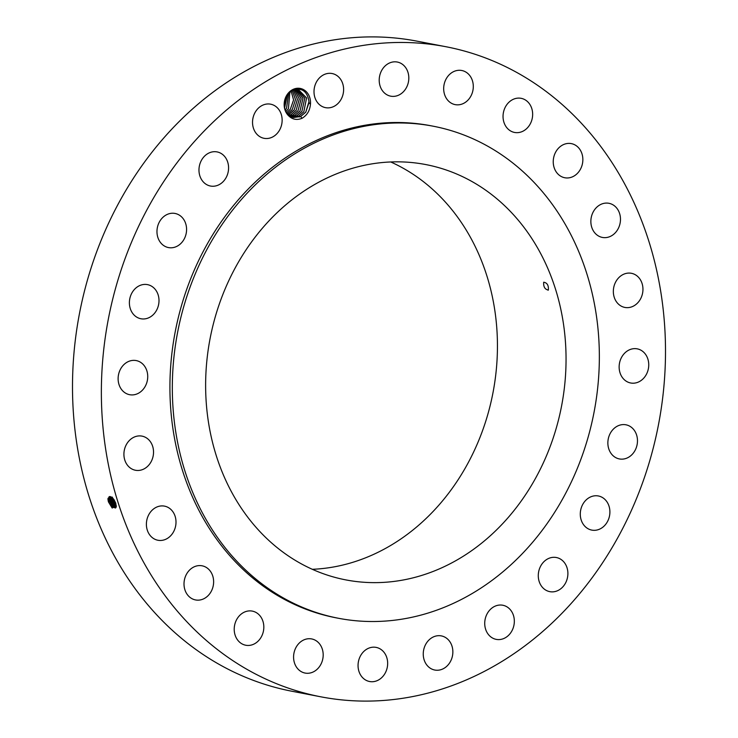 <?xml version="1.0" encoding="UTF-8"?>
<svg xmlns="http://www.w3.org/2000/svg" width="738" height="738" viewBox="0 0 738 738"><rect width="100%" height="100%" fill="white"/><g stroke="black" fill="none" stroke-linecap="round" stroke-linejoin="round"><path stroke-width="1.11" d="M446.01 46.743A331.011 280.099 100.9 0 0 132.203 240.57A331.011 280.099 100.9 0 0 197.378 632.328A331.011 280.099 100.9 0 0 320.855 696.82A331.011 280.099 100.9 0 0 634.662 502.984A331.011 280.099 100.9 0 0 569.487 111.226A331.011 280.099 100.9 0 0 446.01 46.743L417.145 41.18A331.011 280.099 100.9 0 0 103.338 235.016A331.011 280.099 100.9 0 0 168.513 626.774A331.011 280.099 100.9 0 0 291.99 691.257A331.011 280.099 100.9 0 0 306.51 693.591M112.25 508.039L108.458 501.932L107.923 499.119L112.932 498.27L115.635 502.827L116.309 506.462L112.093 507.91L108.458 501.932L108.08 499.912M287.433 94.215A15.47 13.09 100.9 0 0 288.18 115.34C292.1 119.445 296.722 120.432 302.045 118.292C307.091 115.257 309.895 110.571 310.458 104.233A15.47 13.09 100.9 0 0 302.608 89.16A15.47 13.09 100.9 0 0 287.433 94.215M510.659 632.881A17.38 14.705 100.9 0 0 502.818 605.243A17.38 14.705 100.9 0 0 488.399 611.737A17.38 14.705 100.9 0 0 496.24 639.376A17.38 14.705 100.9 0 0 510.659 632.881M433.206 126.207L430.798 125.746A250.551 212.018 100.9 0 0 193.264 272.46A250.551 212.018 100.9 0 0 242.599 568.998A250.551 212.018 100.9 0 0 336.067 617.817L338.474 618.278A250.551 212.018 100.9 0 0 576.009 471.554A250.551 212.018 100.9 0 0 526.674 175.017A250.551 212.018 100.9 0 0 433.206 126.207A250.551 212.018 100.9 0 0 195.671 272.922A250.551 212.018 100.9 0 0 245.007 569.468A250.551 212.018 100.9 0 0 338.474 618.278M539.81 567.909A17.38 14.705 100.9 0 0 549.81 591.655A17.38 14.705 100.9 0 0 566.369 581.258A17.38 14.705 100.9 0 0 556.378 557.522A17.38 14.705 100.9 0 0 539.81 567.909M580.566 510.724A17.38 14.705 100.9 0 0 591.811 530.105A17.38 14.705 100.9 0 0 609.616 515.355A17.38 14.705 100.9 0 0 598.38 495.973A17.38 14.705 100.9 0 0 580.566 510.724A17.38 14.705 100.9 0 0 580.751 509.801A17.38 14.705 100.9 0 0 580.751 509.764M607.891 444.064A17.38 14.705 100.9 0 0 619.385 458.935A17.38 14.705 100.9 0 0 637.447 439.673A17.38 14.705 100.9 0 0 625.953 424.802A17.38 14.705 100.9 0 0 607.891 444.064M619.92 372.478A17.38 14.705 100.9 0 0 630.658 382.985A17.38 14.705 100.9 0 0 644.938 376.675A17.38 14.705 100.9 0 0 647.964 359.36A17.38 14.705 100.9 0 0 637.226 348.853A17.38 14.705 100.9 0 0 622.946 355.163A17.38 14.705 100.9 0 0 619.92 372.478M615.833 300.846A17.38 14.705 100.9 0 0 624.855 307.432A17.38 14.705 100.9 0 0 640.344 299.268A17.38 14.705 100.9 0 0 640.464 279.896A17.38 14.705 100.9 0 0 631.433 273.3A17.38 14.705 100.9 0 0 615.944 281.473A17.38 14.705 100.9 0 0 615.833 300.846M595.898 234.047A17.38 14.705 100.9 0 0 602.383 237.433A17.38 14.705 100.9 0 0 618.859 227.258A17.38 14.705 100.9 0 0 615.437 206.686A17.38 14.705 100.9 0 0 608.951 203.301A17.38 14.705 100.9 0 0 592.476 213.476A17.38 14.705 100.9 0 0 595.898 234.047M561.498 176.631A17.38 14.705 100.9 0 0 564.764 177.747A17.38 14.705 100.9 0 0 582.005 165.441A17.38 14.705 100.9 0 0 574.607 144.731A17.38 14.705 100.9 0 0 571.332 143.615A17.38 14.705 100.9 0 0 554.09 155.921A17.38 14.705 100.9 0 0 561.498 176.631M514.958 132.517A17.38 14.705 100.9 0 0 532.329 117.932A17.38 14.705 100.9 0 0 521.129 98.32A17.38 14.705 100.9 0 0 520.742 98.255A17.38 14.705 100.9 0 0 503.362 112.84A17.38 14.705 100.9 0 0 514.561 132.453A17.38 14.705 100.9 0 0 514.958 132.517M459.451 104.713A17.38 14.705 100.9 0 0 473.252 87.859A17.38 14.705 100.9 0 0 461.776 70.497A17.38 14.705 100.9 0 0 457.523 70.414A17.38 14.705 100.9 0 0 443.722 87.268A17.38 14.705 100.9 0 0 455.198 104.63A17.38 14.705 100.9 0 0 459.451 104.713M398.769 95.101A17.38 14.705 100.9 0 0 408.797 77.139A17.38 14.705 100.9 0 0 397.293 62.038A17.38 14.705 100.9 0 0 389.258 63.108A17.38 14.705 100.9 0 0 379.221 81.069A17.38 14.705 100.9 0 0 390.725 96.171A17.38 14.705 100.9 0 0 398.769 95.101M337.035 104.353A17.38 14.705 100.9 0 0 343.373 86.401A17.38 14.705 100.9 0 0 332.1 73.532A17.38 14.705 100.9 0 0 320.587 76.844A17.38 14.705 100.9 0 0 314.25 94.787A17.38 14.705 100.9 0 0 325.532 107.656A17.38 14.705 100.9 0 0 337.035 104.353M278.466 131.816A17.38 14.705 100.9 0 0 270.625 104.178A17.38 14.705 100.9 0 0 256.206 110.672A17.38 14.705 100.9 0 0 264.056 138.31A17.38 14.705 100.9 0 0 278.466 131.816M227.055 175.644A17.38 14.705 100.9 0 0 217.064 151.908A17.38 14.705 100.9 0 0 200.496 162.295A17.38 14.705 100.9 0 0 210.487 186.031A17.38 14.705 100.9 0 0 227.055 175.644M186.299 232.839A17.38 14.705 100.9 0 0 175.063 213.457A17.38 14.705 100.9 0 0 157.249 228.199A17.38 14.705 100.9 0 0 168.485 247.581A17.38 14.705 100.9 0 0 186.299 232.839M158.974 299.499A17.38 14.705 100.9 0 0 147.48 284.628A17.38 14.705 100.9 0 0 129.418 303.881A17.38 14.705 100.9 0 0 140.912 318.751A17.38 14.705 100.9 0 0 158.974 299.499M146.945 371.076A17.38 14.705 100.9 0 0 136.207 360.578A17.38 14.705 100.9 0 0 121.927 366.878A17.38 14.705 100.9 0 0 118.901 384.203A17.38 14.705 100.9 0 0 129.639 394.701A17.38 14.705 100.9 0 0 143.919 388.4A17.38 14.705 100.9 0 0 146.945 371.076M151.041 442.717A17.38 14.705 100.9 0 0 142.01 436.121A17.38 14.705 100.9 0 0 126.521 444.285A17.38 14.705 100.9 0 0 126.41 463.667A17.38 14.705 100.9 0 0 135.441 470.254A17.38 14.705 100.9 0 0 150.921 462.089A17.38 14.705 100.9 0 0 151.041 442.717M170.967 509.515A17.38 14.705 100.9 0 0 164.482 506.13A17.38 14.705 100.9 0 0 148.006 516.305A17.38 14.705 100.9 0 0 151.428 536.867A17.38 14.705 100.9 0 0 157.914 540.253A17.38 14.705 100.9 0 0 174.389 530.078A17.38 14.705 100.9 0 0 170.967 509.515M205.376 566.922A17.38 14.705 100.9 0 0 202.101 565.806A17.38 14.705 100.9 0 0 184.86 578.112A17.38 14.705 100.9 0 0 192.267 598.822A17.38 14.705 100.9 0 0 195.533 599.939A17.38 14.705 100.9 0 0 212.775 587.632A17.38 14.705 100.9 0 0 205.376 566.922M251.916 611.036A17.38 14.705 100.9 0 0 234.536 625.621A17.38 14.705 100.9 0 0 245.736 645.233A17.38 14.705 100.9 0 0 246.123 645.307A17.38 14.705 100.9 0 0 263.503 630.722A17.38 14.705 100.9 0 0 252.304 611.11A17.38 14.705 100.9 0 0 251.916 611.036M307.414 638.85A17.38 14.705 100.9 0 0 293.623 655.704A17.38 14.705 100.9 0 0 305.098 673.065A17.38 14.705 100.9 0 0 309.342 673.148A17.38 14.705 100.9 0 0 323.143 656.294A17.38 14.705 100.9 0 0 311.667 638.933A17.38 14.705 100.9 0 0 307.414 638.85M368.105 648.453A17.38 14.705 100.9 0 0 358.068 666.414A17.38 14.705 100.9 0 0 369.572 681.515A17.38 14.705 100.9 0 0 377.616 680.445A17.38 14.705 100.9 0 0 387.644 662.484A17.38 14.705 100.9 0 0 376.14 647.392A17.38 14.705 100.9 0 0 368.105 648.453M429.83 639.209A17.38 14.705 100.9 0 0 423.492 657.152A17.38 14.705 100.9 0 0 434.765 670.03A17.38 14.705 100.9 0 0 446.278 666.718A17.38 14.705 100.9 0 0 452.615 648.776A17.38 14.705 100.9 0 0 441.342 635.898A17.38 14.705 100.9 0 0 429.83 639.209M484.995 620.031A17.38 14.705 100.9 0 0 485.189 619.034M538.565 572.301A17.38 14.705 100.9 0 0 538.749 571.313M608.14 439.59A17.38 14.705 100.9 0 0 608.333 438.593M619.413 363.64A17.38 14.705 100.9 0 0 619.606 362.644M613.619 288.088A17.38 14.705 100.9 0 0 613.804 287.091M591.138 218.088A17.38 14.705 100.9 0 0 591.332 217.092M553.518 158.402A17.38 14.705 100.9 0 0 553.712 157.406M503.316 113.108A17.38 14.705 100.9 0 0 503.51 112.111M443.953 85.276A17.38 14.705 100.9 0 0 444.147 84.289M379.48 76.826A17.38 14.705 100.9 0 0 379.673 75.829M314.287 88.311A17.38 14.705 100.9 0 0 314.471 87.324M252.811 118.966A17.38 14.705 100.9 0 0 253.005 117.969M199.251 166.687A17.38 14.705 100.9 0 0 199.435 165.699M157.434 227.276A17.38 14.705 100.9 0 0 157.434 227.239A17.38 14.705 100.9 0 1 157.249 228.236M129.667 299.407A17.38 14.705 100.9 0 0 129.86 298.41M118.394 375.356A17.38 14.705 100.9 0 0 118.587 374.36M124.196 450.909A17.38 14.705 100.9 0 0 124.381 449.912M146.668 520.908A17.38 14.705 100.9 0 0 146.862 519.912M184.288 580.594A17.38 14.705 100.9 0 0 184.482 579.598M234.49 625.889A17.38 14.705 100.9 0 0 234.684 624.892M293.853 653.711A17.38 14.705 100.9 0 0 294.047 652.724M358.327 662.17A17.38 14.705 100.9 0 0 358.52 661.174M423.529 650.676A17.38 14.705 100.9 0 0 423.713 649.689M113.062 498.408L109.196 496.656L108.025 499.146L108.209 501.028M109.15 499.414L109.796 496.517L109.104 498.639L109.51 501.425L108.477 501.563L108.052 499.58M310.458 104.233L309.001 102.582A14.363 12.159 100.9 0 0 308.973 101.641C307.349 91.272 301.934 87.379 292.718 89.971L287.479 94.436C282.94 101.678 283.18 108.643 288.18 115.34M109.206 496.656L108.052 499.128M109.51 501.425L115.506 508.021L116.309 506.582M309.001 102.582L305.744 112.213L300.652 116.512L293.493 117.517L286.353 112.849M308.973 101.641L305.726 112.213L300.514 116.558L293.484 117.517M266.971 538.703A211.474 178.947 100.9 0 0 345.864 579.902A211.474 178.947 100.9 0 0 546.351 456.066A211.474 178.947 100.9 0 0 504.709 205.782A211.474 178.947 100.9 0 0 425.817 164.574A211.474 178.947 100.9 0 0 225.33 288.42A211.474 178.947 100.9 0 0 266.971 538.703M109.132 498.63L109.538 501.416L112.914 507.144L115.525 508.012M312.322 569.302A211.474 178.947 100.9 0 0 485.004 423.529A211.474 178.947 100.9 0 0 436.103 192.572A211.474 178.947 100.9 0 0 390.743 161.973M548.352 290.025C548.712 285.348 547.153 282.746 543.685 282.22C543.371 286.879 544.93 289.481 548.352 290.025L548.066 290.237M113.172 507.366L109.547 501.047L109.132 499.072M297.949 89.113L306.574 97.988L303.798 111.844L298.586 116.189L292.534 117.287L298.724 116.134L303.816 111.844L306.593 97.988L297.967 89.113L296.187 88.938M110.479 496.609L110.58 500.908L115.958 507.606L113.966 506.591L110.608 500.899L110.23 498.906M110.497 496.609L110.202 498.122M114.224 506.812L110.617 500.53L110.202 498.565M296.98 88.975L304.785 98.172L301.87 111.466L304.803 98.172L296.99 88.984M111.318 496.96L111.659 500.392L116.253 506.886M111.337 496.978L111.678 500.373L115.017 506.037L116.263 506.858M111.281 497.624L111.3 498.399M296.667 115.82L301.87 111.466L296.805 115.765L291.602 116.973L296.667 115.82M285.883 97.167L284.241 105.1L285.901 97.121M115.276 506.259L111.696 500.004L111.281 498.058M296.049 88.957L302.995 98.375L299.969 111.106L302.977 98.403L296.039 88.957M112.333 497.135L112.73 499.866L116.272 505.696M112.351 497.126L112.757 499.857L116.272 505.659L112.379 497.892M294.877 115.396L290.689 116.567L294.739 115.451L299.951 111.097L294.877 115.396L295.569 116.281M287.396 94.547L284.573 108.108L287.414 94.529M289.776 116.06L292.811 115.082L298.023 110.728L301.159 98.717L295.191 89.113L301.178 98.717L298.041 110.737L292.949 115.027L289.785 116.06M288.724 92.933L286.501 108.514L285.117 110.119L286.473 108.504L288.706 92.951M113.809 499.386L115.866 503.565M113.864 499.46L115.848 503.491M115.718 503.076L114.132 499.866M294.25 89.372L299.324 99.021L296.123 110.359L299.305 99.021L294.241 89.372M285.726 111.641L288.401 108.873L289.923 91.798L288.42 108.883L285.735 111.659M291.03 114.658L288.899 115.46L290.892 114.704L296.104 110.359L291.03 114.658L291.713 115.534M293.244 89.741L297.442 99.316L294.194 109.99L297.423 99.316L293.226 89.75M291.086 90.912L293.604 99.944L290.348 109.252L286.399 112.914L290.329 109.242L293.576 99.962L291.067 90.922M289.794 115.165L289.102 114.289L288.041 114.741M289.102 114.289L294.194 109.99L288.032 114.731M292.174 90.257L295.514 99.612L292.248 109.621L295.532 99.602L292.183 90.248M287.045 113.966L292.248 109.621L287.174 113.91M109.104 498.639L107.988 498.335M110.58 500.908L109.538 501.416M110.174 498.141L109.067 497.836M111.659 500.392L110.608 500.899M111.253 497.633L110.137 497.329M112.73 499.866L111.678 500.373M113.8 499.349L112.757 499.857M302.045 118.292L300.652 116.512M299.416 117.019L298.724 116.134M297.488 116.65L296.805 115.765M293.641 115.903L292.949 115.027M291.99 691.257L320.855 696.82"/></g></svg>
